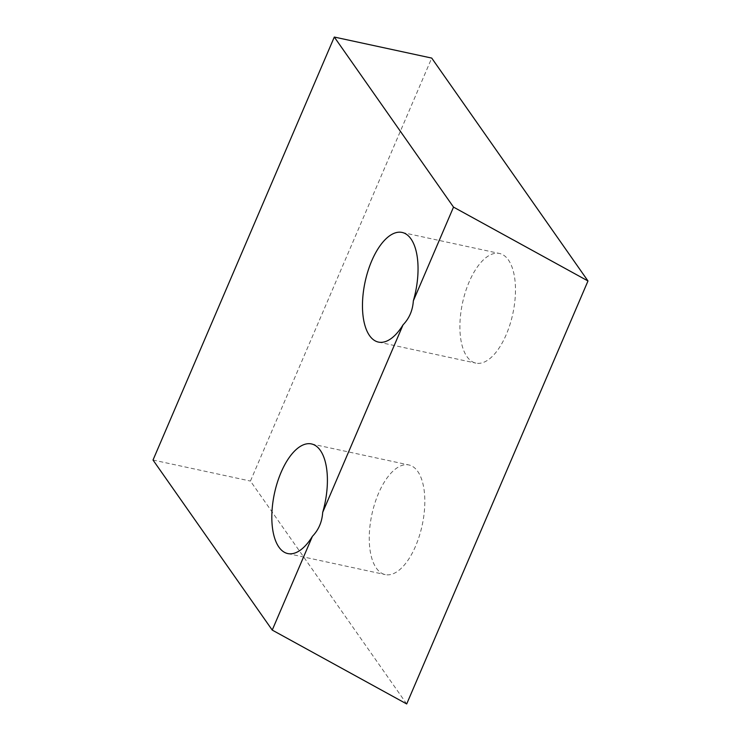 <?xml version="1.0" encoding="UTF-8"?>
<svg xmlns="http://www.w3.org/2000/svg" width="741" height="741" viewBox="0 0 741 741"><rect width="100%" height="100%" fill="white"/><g stroke="black" fill="none" stroke-linecap="round" stroke-linejoin="round"><path stroke-width="0.56" stroke-dasharray="3.71 2.78" d="M466.969 356.634A56.084 25.722 -77.8 0 0 475.852 363.109A56.084 25.722 -77.8 0 0 509.965 324.539A56.084 25.722 -77.8 0 0 508.4 259.952A56.084 25.722 -77.8 0 0 499.517 253.478A56.084 25.722 -77.8 0 0 465.404 292.047A56.084 25.722 -77.8 0 0 466.969 356.634M376.326 568.125A56.084 25.722 -77.8 0 0 385.209 574.599A56.084 25.722 -77.8 0 0 419.323 536.03A56.084 25.722 -77.8 0 0 417.757 471.443A56.084 25.722 -77.8 0 0 408.875 464.959A56.084 25.722 -77.8 0 0 374.761 503.537A56.084 25.722 -77.8 0 0 376.326 568.125M406.698 703.95L250.439 481.066L431.725 58.085M153.016 460.031L250.439 481.066M378.419 342.083L475.852 363.109M287.777 553.564L385.209 574.599M311.452 443.933L408.875 464.959M402.094 232.442L499.517 253.478"/><path stroke-width="1.11" d="M403.058 324.836C409.282 318.38 412.709 310.386 413.339 300.855A56.084 25.722 -77.8 0 0 410.977 238.917A56.084 25.722 -77.8 0 0 402.094 232.442A56.084 25.722 -77.8 0 0 367.981 271.011A56.084 25.722 -77.8 0 0 369.537 335.599A56.084 25.722 -77.8 0 0 378.419 342.083A56.084 25.722 -77.8 0 0 403.058 324.836L322.696 512.346A56.084 25.722 -77.8 0 0 320.334 450.408A56.084 25.722 -77.8 0 0 311.452 443.933A56.084 25.722 -77.8 0 0 277.338 482.502A56.084 25.722 -77.8 0 0 278.894 547.09A56.084 25.722 -77.8 0 0 287.777 553.564A56.084 25.722 -77.8 0 0 312.415 536.327C318.639 529.871 322.066 521.877 322.696 512.346M587.983 280.969L406.698 703.95L272.234 630.082L153.016 460.031L334.302 37.05L453.52 207.109L587.983 280.969L431.725 58.085L334.302 37.05M272.234 630.082L312.415 536.327M413.339 300.855L453.52 207.109"/></g></svg>
